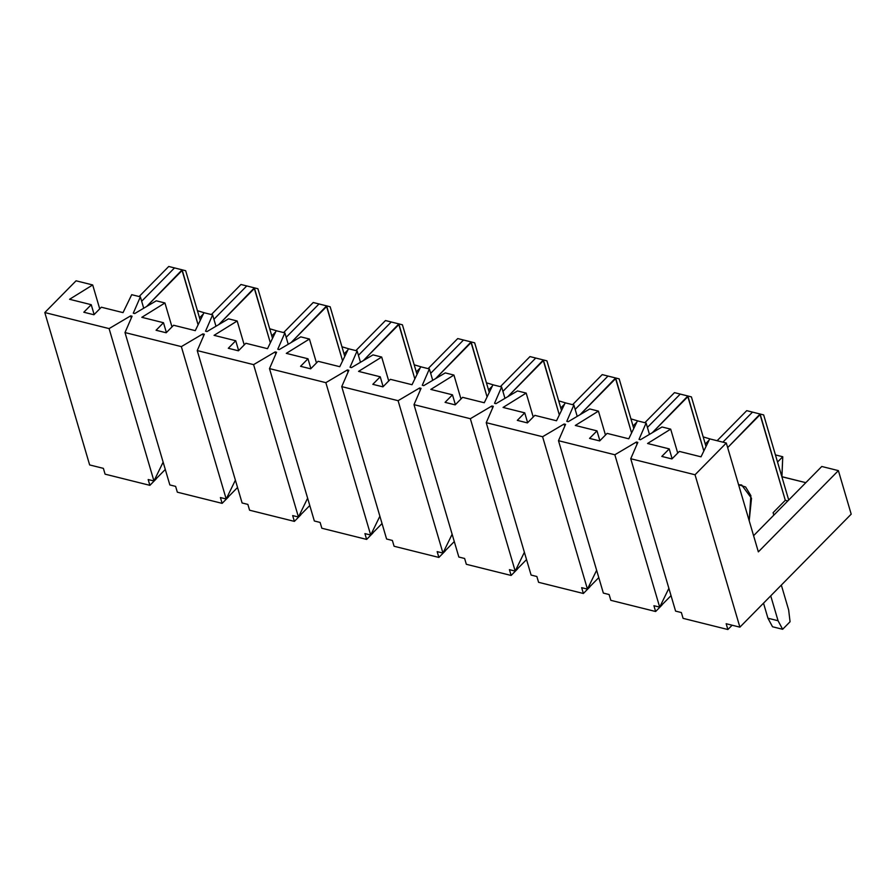 <?xml version="1.0" encoding="UTF-8"?>
<svg xmlns="http://www.w3.org/2000/svg" width="896" height="896" viewBox="0 0 896 896"><rect width="100%" height="100%" fill="white"/><g stroke="black" fill="none" stroke-linecap="round" stroke-linejoin="round"><path stroke-width="1.34" d="M197.445 310.722L204.747 312.906L197.445 310.722M269.685 328.742L276.998 330.926L269.685 328.742M341.936 346.774L349.25 348.958L341.936 346.774M414.187 364.795L421.49 366.979L414.187 364.795M486.438 382.816L493.741 385L486.438 382.816M558.69 400.848L565.992 403.021L558.69 400.848M630.93 418.869L638.243 421.053L630.93 418.869M703.181 436.89L710.494 439.074L703.181 436.89M775.432 454.91L782.757 456.747L781.939 476.706L805.818 482.664L781.872 476.773L782.757 456.747L775.432 454.91M821.766 466.48L838.387 470.624L851.2 514.158L838.387 470.624L758.352 551.869L726.309 443.016L709.699 438.872L701.019 456.826L679.347 451.416L671.922 458.942L661.808 456.422L669.234 448.885L647.562 443.486L670.678 429.139L662.01 426.978L640.472 439.701L639.027 439.342L646.117 423.013L637.448 420.851L628.768 438.794L607.096 433.384L599.682 440.922L589.557 438.402L596.982 430.864L575.31 425.454L598.438 411.118L589.758 408.957L568.232 421.68L566.787 421.322L573.866 404.992L565.197 402.83L556.517 420.773L534.845 415.363L527.43 422.901L517.317 420.37L524.731 412.843L503.059 407.434L526.187 393.098L517.518 390.936L495.981 403.659L494.536 403.301L501.614 386.971L492.946 384.798L484.277 402.752L462.594 397.342L455.179 404.869L445.066 402.349L452.48 394.822L430.808 389.413L453.936 375.066L445.267 372.904L423.73 385.638L422.285 385.269L429.374 368.939L420.706 366.778L412.026 384.72L390.354 379.322L382.928 386.848L372.814 384.328L380.24 376.79L358.557 371.381L381.685 357.045L373.016 354.883L351.478 367.606L350.034 367.248L357.123 350.918L348.454 348.757L339.774 366.699L318.102 361.29L310.677 368.827L300.563 366.307L307.989 358.77L286.306 353.36L309.434 339.024L300.765 336.862L279.227 349.586L277.782 349.227L284.872 332.898L276.203 330.736L267.523 348.678L245.851 343.269L238.426 350.806L228.312 348.275L235.738 340.749L214.066 335.339L237.182 321.003L228.514 318.83L206.987 331.565L205.542 331.195L212.621 314.866L203.952 312.704L195.272 330.646L173.6 325.248L166.186 332.774L156.072 330.254L163.486 322.717L141.814 317.318L164.942 302.971L156.274 300.81L134.736 313.533L133.291 313.174L140.37 296.845L131.701 294.683L123.032 312.626L101.349 307.216L93.934 314.754L83.821 312.234L91.235 304.696L69.563 299.286L92.691 284.95L76.07 280.806L44.8 312.547L109.099 328.597L130.637 315.862L132.082 316.232L124.992 332.562L181.35 346.618L202.888 333.894L204.333 334.253L197.243 350.582L253.602 364.638L275.139 351.915L276.584 352.274L269.494 368.603L325.853 382.659L347.39 369.936L348.835 370.294L341.746 386.624L398.093 400.691L419.63 387.968L421.075 388.326L413.997 404.656L470.344 418.712L491.882 405.989L493.326 406.347L486.237 422.677L542.595 436.733L564.133 424.01L565.578 424.368L558.488 440.698L614.846 454.765L636.384 442.03L637.829 442.4L630.739 458.73L695.038 474.768L726.309 443.016L695.038 474.768L630.739 458.73L675.584 611.106L681.374 612.55L683.077 618.352L727.877 629.53L683.077 618.352L681.374 612.55L675.584 611.106L630.739 458.73L637.829 442.4L636.384 442.03L614.846 454.765L558.488 440.698L603.344 593.085L609.123 594.53L610.826 600.331L655.626 611.509L610.826 600.331L609.123 594.53L603.344 593.085L558.488 440.698L565.578 424.368L564.133 424.01L542.595 436.733L486.237 422.677L531.093 575.064L536.872 576.509L538.574 582.31L583.374 593.488L538.574 582.31L536.872 576.509L531.093 575.064L486.237 422.677L493.326 406.347L491.882 405.989L470.344 418.712L413.997 404.656L458.842 557.043L464.621 558.477L466.334 564.29L511.123 575.456L466.334 564.29L464.621 558.477L458.842 557.043L413.997 404.656L421.075 388.326L419.63 387.968L398.093 400.691L341.746 386.624L386.59 539.011L392.37 540.456L394.083 546.258L438.872 557.435L394.083 546.258L392.37 540.456L386.59 539.011L341.746 386.624L348.835 370.294L347.39 369.936L325.853 382.659L269.494 368.603L314.339 520.99L320.118 522.435L321.832 528.237L366.632 539.414L321.832 528.237L320.118 522.435L314.339 520.99L269.494 368.603L276.584 352.274L275.139 351.915L253.602 364.638L197.243 350.582L242.099 502.97L247.878 504.403L249.581 510.216L294.381 521.382L249.581 510.216L247.878 504.403L242.099 502.97L197.243 350.582L204.333 334.253L202.888 333.894L181.35 346.618L124.992 332.562L169.848 484.938L175.627 486.382L177.33 492.184L222.13 503.362L177.33 492.184L175.627 486.382L169.848 484.938L124.992 332.562L132.082 316.232L130.637 315.862L109.099 328.597L44.8 312.547L89.645 464.934L103.376 468.362L105.09 474.163L149.878 485.341L105.09 474.163L103.376 468.362L89.645 464.934L44.8 312.547L76.07 280.806L92.691 284.95L99.725 308.874L92.691 284.95L69.563 299.286L91.235 304.696L94.136 314.541L91.235 304.696L83.821 312.234L93.934 314.754L101.349 307.216L123.032 312.626L131.701 294.683L140.37 296.845L143.718 308.224L140.37 296.845L133.291 313.174L134.736 313.533L156.274 300.81L164.942 302.971L171.976 326.894L164.942 302.971L141.814 317.318L163.486 322.717L166.387 332.573L163.486 322.717L156.072 330.254L166.186 332.774L173.6 325.248L195.272 330.646L203.952 312.704L212.621 314.866L215.97 326.245L212.621 314.866L205.542 331.195L206.987 331.565L228.514 318.83L237.182 321.003L244.227 344.915L237.182 321.003L214.066 335.339L235.738 340.749L238.638 350.594L235.738 340.749L228.312 348.275L238.426 350.806L245.851 343.269L267.523 348.678L276.203 330.736L284.872 332.898L288.221 344.277L284.872 332.898L277.782 349.227L279.227 349.586L300.765 336.862L309.434 339.024L316.478 362.936L309.434 339.024L286.306 353.36L307.989 358.77L310.89 368.614L307.989 358.77L300.563 366.307L310.677 368.827L318.102 361.29L339.774 366.699L348.454 348.757L357.123 350.918L360.472 362.298L357.123 350.918L350.034 367.248L351.478 367.606L373.016 354.883L381.685 357.045L388.73 380.968L381.685 357.045L358.557 371.381L380.24 376.79L383.13 386.646L380.24 376.79L372.814 384.328L382.928 386.848L390.354 379.322L412.026 384.72L420.706 366.778L429.374 368.939L432.723 380.318L429.374 368.939L422.285 385.269L423.73 385.638L445.267 372.904L453.936 375.066L460.97 398.989L453.936 375.066L430.808 389.413L452.48 394.822L455.381 404.667L452.48 394.822L445.066 402.349L455.179 404.869L462.594 397.342L484.277 402.752L492.946 384.798L501.614 386.971L504.963 398.35L501.614 386.971L494.536 403.301L495.981 403.659L517.518 390.936L526.187 393.098L533.221 417.01L526.187 393.098L503.059 407.434L524.731 412.843L527.632 422.688L524.731 412.843L517.317 420.37L527.43 422.901L534.845 415.363L556.517 420.773L565.197 402.83L573.866 404.992L577.214 416.371L573.866 404.992L566.787 421.322L568.232 421.68L589.758 408.957L598.438 411.118L605.472 435.042L598.438 411.118L575.31 425.454L596.982 430.864L599.883 440.709L596.982 430.864L589.557 438.402L599.682 440.922L607.096 433.384L628.768 438.794L637.448 420.851L646.117 423.013L649.466 434.392L646.117 423.013L639.027 439.342L640.472 439.701L662.01 426.978L670.678 429.139L677.723 453.062L670.678 429.139L647.562 443.486L669.234 448.885L672.134 458.741L669.234 448.885L661.808 456.422L671.922 458.942L679.347 451.416L701.019 456.826L709.699 438.872L726.309 443.016L758.352 551.869L838.387 470.624L821.766 466.48L753.592 535.685L821.766 466.48M228.491 496.91L222.13 503.362L220.416 497.56L226.195 499.005L181.35 346.618L226.195 499.005L220.416 497.56L222.13 503.362L228.491 496.91M156.24 478.878L149.878 485.341L148.176 479.539L153.955 480.973L109.099 328.597L153.955 480.973L148.176 479.539L149.878 485.341L156.24 478.878M237.541 487.491L226.195 499.005L235.39 480.178L226.195 499.005L237.541 487.491M165.29 469.47L153.955 480.973L163.139 462.146L153.955 480.973L165.29 469.47M271.79 335.877L275.576 332.035L271.79 335.877M300.742 514.931L294.381 521.382L292.667 515.581L298.446 517.026L253.602 364.638L298.446 517.026L292.667 515.581L294.381 521.382L300.742 514.931M309.792 505.512L298.446 517.026L307.63 498.198L298.446 517.026L309.792 505.512M344.042 353.898L347.827 350.056L344.042 353.898M372.982 532.952L366.632 539.414L364.918 533.602L370.698 535.046L325.853 382.659L370.698 535.046L364.918 533.602L366.632 539.414L372.982 532.952M382.043 523.533L370.698 535.046L379.882 516.219L370.698 535.046L382.043 523.533M416.282 371.918L420.067 368.077L416.282 371.918M445.234 550.984L438.872 557.435L437.17 551.634L442.949 553.067L398.093 400.691L442.949 553.067L437.17 551.634L438.872 557.435L445.234 550.984M454.283 541.565L442.949 553.067L452.133 534.251L442.949 553.067L454.283 541.565M488.533 389.95L492.318 386.109L488.533 389.95M517.485 569.005L511.123 575.456L509.421 569.654L515.2 571.099L470.344 418.712L515.2 571.099L509.421 569.654L511.123 575.456L517.485 569.005M526.534 559.586L515.2 571.099L524.384 552.272L515.2 571.099L526.534 559.586M560.784 407.971L564.57 404.13L560.784 407.971M589.736 587.026L583.374 593.488L581.661 587.675L587.44 589.12L542.595 436.733L587.44 589.12L581.661 587.675L583.374 593.488L589.736 587.026M598.786 577.606L587.44 589.12L596.635 570.293L587.44 589.12L598.786 577.606M633.035 425.992L636.821 422.15L633.035 425.992M661.987 605.046L655.626 611.509L653.912 605.707L659.691 607.141L614.846 454.765L659.691 607.141L653.912 605.707L655.626 611.509L661.987 605.046M671.037 595.638L659.691 607.141L668.886 588.314L659.691 607.141L671.037 595.638M705.286 444.024L709.072 440.171L705.286 444.024M732.122 625.218L727.877 629.53L726.163 623.728L739.894 627.155L695.038 474.768L739.894 627.155L851.2 514.158L739.894 627.155L726.163 623.728L727.877 629.53L732.122 625.218M777.526 462.045L782.757 456.747L777.526 462.045M199.539 317.856L203.325 314.003L199.539 317.856M637.034 444.237L636.384 442.03L637.034 444.237M564.782 426.205L564.133 424.01L564.782 426.205M492.531 408.184L491.882 405.989L492.531 408.184M420.28 390.163L419.63 387.968L420.28 390.163M348.029 372.142L347.39 369.936L348.029 372.142M275.778 354.11L275.139 351.915L275.778 354.11M203.538 336.09L202.888 333.894L203.538 336.09M131.286 318.069L130.637 315.862L131.286 318.069M772.52 626.763L767.939 618.218L763.515 603.165L767.939 618.218L778.064 620.749L782.645 629.283L790.059 621.757L788.659 609.986L781.334 585.088L788.659 609.986L790.059 621.757L782.645 629.283L772.52 626.763L782.645 629.283L778.064 620.749L770.728 595.84L778.064 620.749L767.939 618.218L772.52 626.763M773.83 515.144L773.102 512.68L785.299 500.304L760.088 414.68L727.664 447.608L760.11 414.019L763.661 414.915L788.715 500.035L763.661 414.915L746.726 410.659L717.114 440.72L746.726 410.659L760.11 414.019L785.299 500.304L773.102 512.68L773.83 515.144M738.584 484.725L745.618 486.987L750.882 495.656L749.202 520.778L751.509 498.277L741.675 484.982L738.584 484.725M722.893 442.165L752.506 412.104L722.893 442.165M787.808 500.942L785.299 500.304L787.808 500.942M703.842 451.002L687.848 396.659L652.344 432.69L687.87 395.987L691.41 396.894L706.014 446.499L691.41 396.894L674.475 392.638L644.862 422.699L674.475 392.638L687.87 395.987L703.842 451.002M647.416 427.414L680.254 394.083L647.416 427.414M631.59 432.97L615.597 378.638L580.093 414.669L615.619 377.966L619.158 378.862L633.763 428.478L619.158 378.862L602.224 374.618L572.611 404.678L602.224 374.618L615.619 377.966L631.59 432.97M575.165 409.394L608.003 376.051L575.165 409.394M559.339 414.949L543.346 360.606L507.853 396.648L543.368 359.946L546.918 360.842L561.512 410.446L546.918 360.842L529.984 356.586L500.36 386.658L529.984 356.586L543.368 359.946L559.339 414.949M502.914 391.373L535.763 358.03L502.914 391.373M487.088 396.928L471.094 342.586L435.602 378.616L471.117 341.925L474.667 342.821L489.261 392.426L474.667 342.821L457.733 338.565L428.109 368.626L457.733 338.565L471.117 341.925L487.088 396.928M430.662 373.341L463.512 340.01L430.662 373.341M414.837 378.896L398.843 324.565L363.35 360.595L398.866 323.893L402.416 324.8L417.021 374.405L402.416 324.8L385.482 320.544L355.869 350.605L385.482 320.544L398.866 323.893L414.837 378.896M358.422 355.32L391.261 321.978L358.422 355.32M342.586 360.875L326.603 306.533L291.099 342.574L326.626 305.872L330.165 306.768L344.77 356.373L330.165 306.768L313.23 302.512L283.618 332.584L313.23 302.512L326.626 305.872L342.586 360.875M286.171 337.299L319.01 303.957L286.171 337.299M270.346 342.854L254.352 288.512L218.848 324.542L254.374 287.851L257.914 288.747L272.518 338.352L257.914 288.747L240.979 284.491L211.366 314.552L240.979 284.491L254.374 287.851L270.346 342.854M213.92 319.278L246.758 285.936L213.92 319.278M198.094 324.822L182.101 270.491L146.608 306.522L182.123 269.819L185.674 270.726L200.267 320.331L185.674 270.726L168.739 266.47L139.115 296.531L168.739 266.47L182.123 269.819L198.094 324.822M141.669 301.246L174.518 267.915L141.669 301.246"/></g></svg>
